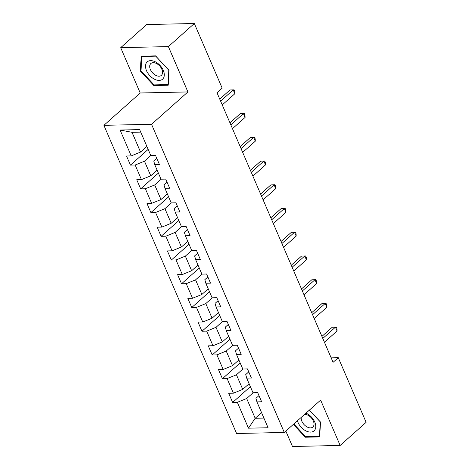 <?xml version="1.0" encoding="UTF-8"?>
<svg xmlns="http://www.w3.org/2000/svg" width="470" height="470" viewBox="0 0 470 470"><rect width="100%" height="100%" fill="white"/><g stroke="black" fill="none" stroke-linecap="round" stroke-linejoin="round"><path stroke-width="0.7" d="M285.83 431.078L292.475 446.5L340.157 445.443L366.118 422.342L338.277 357.694L331.162 357.852M103.882 125.331L236.604 433.51L284.285 432.453L151.563 124.274L103.882 125.331L140.23 92.99L187.912 91.932L168.389 46.6L120.708 47.658L140.23 92.99M120.708 47.658L146.669 24.558L194.351 23.5L168.389 46.6M258.982 395.599L255.939 398.302L256.943 401.885L261.643 401.779L257.713 392.656L253.013 392.761L246.721 378.156L251.427 378.05L247.496 368.927L242.79 369.026L236.504 354.427L241.204 354.321L237.274 345.197L232.574 345.297L226.282 330.698L230.987 330.592L227.057 321.468L222.351 321.568L216.065 306.969L220.765 306.863L216.834 297.733L212.135 297.839L205.842 283.24L210.548 283.134L206.618 274.004L201.912 274.11L195.626 259.511L200.326 259.405L196.395 250.275L191.695 250.381L185.403 235.775L190.109 235.676L186.179 226.546L181.473 226.652L175.187 212.046L179.887 211.947L175.956 202.817L171.256 202.922L164.964 188.317L169.67 188.217L165.74 179.088L161.034 179.193L154.748 164.588L159.447 164.482L155.517 155.358L150.817 155.464L139.678 129.602L120.091 130.037L132.017 132.311L140.536 152.086L146.916 146.411M256.943 401.885L268.076 427.747L248.489 428.182L237.35 402.32L232.65 402.426L250.381 386.651M120.091 130.037L131.224 155.899L126.524 156.005L130.454 165.129L135.154 165.023L141.446 179.628L136.741 179.734L140.671 188.858L145.377 188.752L151.663 203.357L146.963 203.463L150.893 212.587L155.593 212.481L161.886 227.086L157.18 227.192L161.11 236.316L165.816 236.21L172.102 250.816L167.402 250.921L171.333 260.045L176.033 259.945L182.325 274.545L177.619 274.65L181.549 283.774L186.255 283.674L192.541 298.274L187.841 298.38L191.772 307.509L196.472 307.404L202.764 322.003L198.058 322.109L201.988 331.238L206.694 331.133L212.981 345.732L208.28 345.838L212.211 354.968L216.911 354.862L223.203 369.467L218.497 369.567L222.428 378.697L227.133 378.591L233.42 393.196L228.72 393.296L232.65 402.426M194.351 23.5L222.192 88.148L216.999 92.766L333.083 362.311L338.277 357.694M246.721 378.156L245.722 374.572L248.765 371.87M249.112 383.708L242.732 389.383L236.439 374.778L242.908 369.026M233.42 393.196L242.732 389.383M227.133 378.591L236.439 374.778M236.504 354.427L235.499 350.843L238.543 348.141M238.889 359.979L232.509 365.654L226.223 351.049L232.691 345.297M223.203 369.467L232.509 365.654M216.911 354.862L226.223 351.049M226.282 330.698L225.283 327.114L228.326 324.412M228.673 336.244L222.292 341.925L216 327.32L222.469 321.568M212.981 345.732L222.292 341.925M206.694 331.133L216 327.32M216.065 306.969L215.06 303.385L218.104 300.677M218.45 312.515L212.07 318.196L205.784 303.591L212.252 297.839M202.764 322.003L212.07 318.196M196.472 307.404L205.784 303.591M205.842 283.24L204.844 279.656L207.881 276.947M208.234 288.786L201.853 294.467L195.561 279.862L202.03 274.11M192.541 298.274L201.853 294.467M186.255 283.674L195.561 279.862M195.626 259.511L194.621 255.927L197.664 253.218M198.011 265.057L191.631 270.738L185.345 256.132L191.813 250.381M182.325 274.545L191.631 270.738M176.033 259.945L185.345 256.132M185.403 235.775L184.405 232.198L187.442 229.489M187.794 241.327L181.414 247.003L175.122 232.403L181.59 226.652M172.102 250.816L181.414 247.003M165.816 236.21L175.122 232.403M175.187 212.046L174.182 208.469L177.225 205.76M177.572 217.598L171.192 223.274L164.905 208.674L171.374 202.917M161.886 227.086L171.192 223.274M155.593 212.481L164.905 208.674M164.964 188.317L163.965 184.739L167.003 182.031M167.355 193.869L160.975 199.544L154.683 184.945L161.151 179.188M151.663 203.357L160.975 199.544M145.377 188.752L154.683 184.945M154.748 164.588L153.743 161.01L156.786 158.302M157.133 170.14L150.753 175.815L144.466 161.216L150.935 155.458M141.446 179.628L150.753 175.815M135.154 165.023L144.466 161.216M131.224 155.899L140.536 152.086M340.157 445.443L320.634 400.111L284.285 432.453M187.912 91.932L151.563 124.274M140.759 132.117L132.017 132.311M261.561 412.607L255.181 418.282L263.923 418.089M253.13 392.755L246.662 398.507L255.181 418.282L248.489 428.182M237.35 402.32L246.662 398.507M130.454 165.129L148.185 149.354M140.671 188.858L158.402 173.083M150.893 212.587L168.624 196.812M161.11 236.316L178.841 220.542M171.333 260.045L189.063 244.271M181.549 283.774L199.28 268M191.772 307.509L209.503 291.729M201.988 331.238L219.719 315.458M212.211 354.968L229.942 339.187M222.428 378.697L240.158 362.922M140.342 71.029L153.843 85.546L168.201 85.229L169.059 70.388L155.558 55.871L141.2 56.189L140.342 71.029L141.018 70.424M293.356 424.387L305.3 437.229L319.665 436.912L320.522 422.072L309.395 410.11M154.583 84.888L153.843 85.546M306.041 436.571L305.3 437.229M220.6 101.132L233.226 89.899L234.865 93.7L222.239 104.933M219.731 99.111L230 89.97L234.101 89.864L234.753 91.38L234.865 93.7M230 89.97L234.101 89.864M154.407 79.177A11.568 7.226 -131.7 0 0 164.294 75.306A11.568 7.226 -131.7 0 0 155.411 61.87A11.568 7.226 -131.7 0 0 145.524 65.741A11.568 7.226 -131.7 0 0 154.407 79.177M155.793 75.353A7.92 4.947 -131.7 0 0 161.404 75.347A7.92 4.947 -131.7 0 0 161.921 69.419A7.92 4.947 -131.7 0 0 156.481 63.503A7.92 4.947 -131.7 0 0 150.876 63.509A7.92 4.947 -131.7 0 0 150.353 69.437A7.92 4.947 -131.7 0 0 155.793 75.353M141.828 56.453L155.74 56.147L168.824 70.212L167.99 84.588L154.078 84.9L140.994 70.829L141.828 56.453L142.151 56.165M297.41 420.779A11.568 7.226 -131.7 0 0 297.992 422.395A11.568 7.226 -131.7 0 0 310.629 432.095A11.568 7.226 -131.7 0 0 314.747 422.025A11.568 7.226 -131.7 0 0 305.988 413.142M301.223 417.384A7.92 4.947 -131.7 0 0 301.863 421.243A7.92 4.947 -131.7 0 0 312.861 427.03A7.92 4.947 -131.7 0 0 313.331 420.985A7.92 4.947 -131.7 0 0 304.636 414.346M309.354 410.146L320.281 421.901L319.453 436.278L305.535 436.583L293.815 423.975M230.823 124.861L243.442 113.628L245.082 117.435L232.462 128.662M229.953 122.84L240.223 113.699L244.318 113.593L244.976 115.115L245.082 117.435M240.223 113.699L244.318 113.593M241.04 148.59L253.665 137.358L255.304 141.165L242.679 152.392M240.17 146.57L250.439 137.434L254.54 137.322L255.192 138.844L255.304 141.165M250.439 137.434L254.54 137.322M251.262 172.32L263.882 161.087L265.521 164.894L252.901 176.121M250.393 170.299L260.662 161.163L264.757 161.051L265.415 162.573L265.521 164.894M260.662 161.163L264.757 161.051M261.479 196.049L274.104 184.822L275.743 188.623L263.118 199.85M260.609 194.028L270.879 184.892L274.979 184.78L275.632 186.302L275.743 188.623M270.879 184.892L274.979 184.78M271.701 219.778L284.321 208.551L285.96 212.352L273.34 223.579M270.832 217.757L281.101 208.621L285.196 208.51L285.854 210.031L285.96 212.352M281.101 208.621L285.196 208.51M281.918 243.507L294.543 232.28L296.182 236.081L283.557 247.314M281.048 241.486L291.318 232.35L295.418 232.239L296.071 233.76L296.182 236.081M291.318 232.35L295.418 232.239M292.14 267.236L304.76 256.009L306.399 259.81L293.779 271.043M291.271 265.215L301.54 256.079L305.635 255.968L306.293 257.49L306.399 259.81M301.54 256.079L305.635 255.968M302.357 290.965L314.982 279.738L316.621 283.539L303.996 294.772M301.487 288.944L311.757 279.809L315.858 279.697L316.51 281.219L316.621 283.539M311.757 279.809L315.858 279.697M312.579 314.7L325.199 303.467L326.838 307.268L314.219 318.501M311.71 312.679L321.979 303.538L326.074 303.426L326.732 304.948L326.838 307.268M321.979 303.538L326.074 303.426M322.796 338.429L335.421 327.196L337.061 330.998L324.435 342.231M321.927 336.408L332.196 327.267L336.297 327.155L336.949 328.677L337.061 330.998M332.196 327.267L336.297 327.155"/></g></svg>
